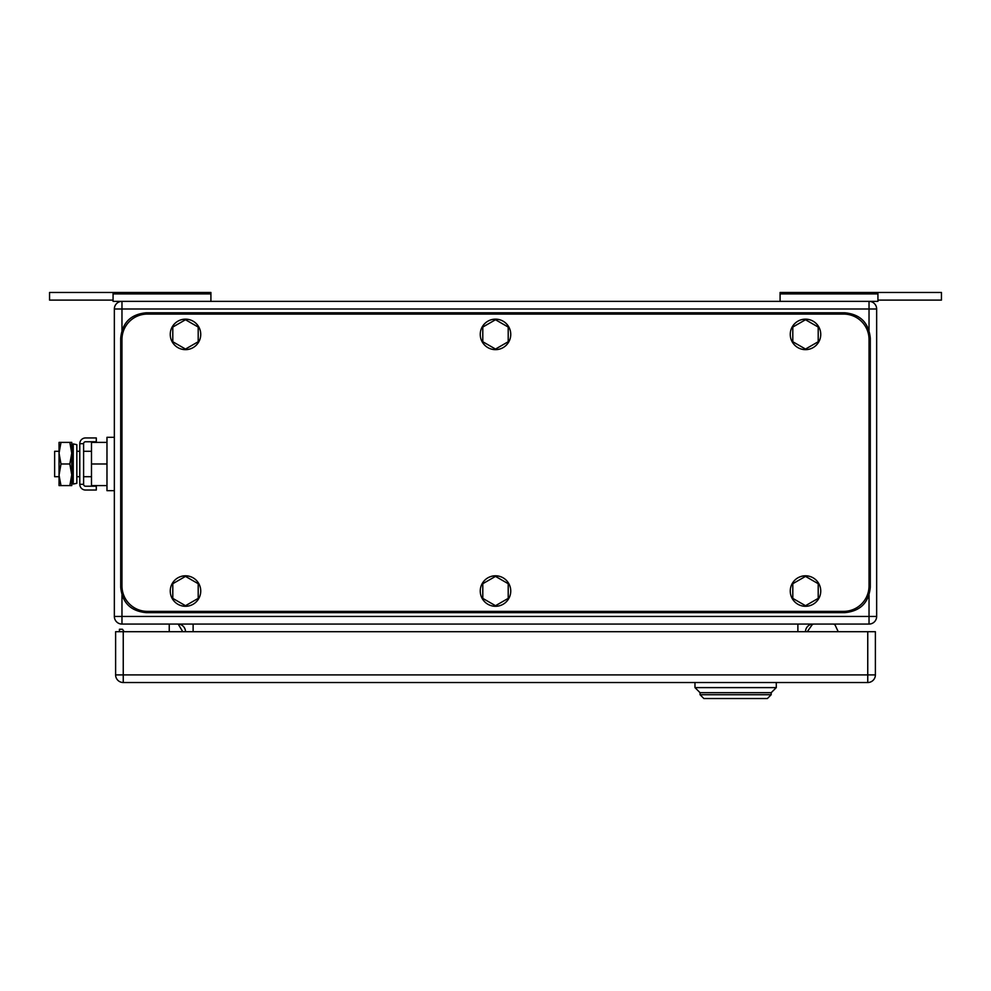 <?xml version="1.0" encoding="UTF-8"?>
<svg xmlns="http://www.w3.org/2000/svg" width="991" height="991" viewBox="0 0 991 991"><rect width="100%" height="100%" fill="white"/><g stroke="black" fill="none" stroke-linecap="round" stroke-linejoin="round"><path stroke-width="1.49" d="M877.927 300.1L941.45 300.1L941.45 292.469L780.09 292.469L780.09 301.363M877.927 292.469L877.927 301.363L113.073 301.363L113.073 292.469L49.55 292.469L49.55 300.1L113.073 300.1M780.09 293.906L877.927 293.906M113.073 292.469L210.91 292.469L210.91 301.363M210.91 293.906L113.073 293.906M169.238 624.07L169.238 631.701M178.182 624.082L182.753 631.701M835.351 625.544L838.213 631.701L835.351 625.544A2.539 2.539 0 0 0 833.047 624.07M811.864 625.16L807.281 631.701L811.864 625.16A2.539 2.539 0 0 1 813.945 624.07M876.651 616.452L876.651 308.994L114.349 308.994A7.618 7.618 0 0 1 121.967 301.363A7.618 7.618 0 0 0 114.349 308.994L114.349 616.452A7.618 7.618 0 0 0 121.967 624.07L869.033 624.07A7.618 7.618 0 0 0 876.651 616.452L869.033 616.452L869.033 624.07M876.651 308.994A7.618 7.618 0 0 0 869.033 301.363L869.033 330.276M805.51 631.701A7.618 7.618 0 0 1 813.128 624.07M177.872 624.07A7.618 7.618 0 0 1 185.49 631.701M703.87 698.531L700.055 694.716L771.196 694.716L767.393 698.531L771.196 694.716L771.196 692.684L776.287 687.605L694.976 687.605L700.055 692.684L700.055 694.716L703.87 698.531L767.393 698.531M119.428 631.701L119.428 629.26L122.463 629.26L124.172 631.701M700.055 692.684L771.196 692.684L700.055 692.684L694.976 687.605L694.976 682.514M776.287 682.514L776.287 687.605L771.196 692.684M875.387 674.896L875.387 631.701L123.243 631.701L123.243 682.514L867.757 682.514A7.618 7.618 0 0 0 875.387 674.896L867.757 674.896L867.757 682.514M123.243 682.514A7.618 7.618 0 0 1 115.613 674.896L115.613 631.701L123.243 631.701M843.626 611.373L147.374 611.373A25.407 25.407 0 0 1 121.967 585.966L121.967 339.479A25.407 25.407 0 0 1 147.374 314.073L843.626 314.073A25.407 25.407 0 0 1 869.033 339.479L869.033 585.966A25.407 25.407 0 0 1 843.626 611.373M495.5 349.067L508.21 341.734L508.21 327.067L495.5 319.734L482.79 327.067L482.79 341.734L495.5 349.067M510.749 334.401A15.249 15.249 0 0 1 495.5 349.65A15.249 15.249 0 0 1 480.251 334.401A15.249 15.249 0 0 1 495.5 319.152A15.249 15.249 0 0 1 510.749 334.401M185.49 349.067L198.2 341.734L198.2 327.067L185.49 319.734L172.793 327.067L172.793 341.734L185.49 349.067M200.739 334.401A15.249 15.249 0 0 1 185.49 349.65A15.249 15.249 0 0 1 170.254 334.401A15.249 15.249 0 0 1 185.49 319.152A15.249 15.249 0 0 1 200.739 334.401M185.49 605.712L198.2 598.378L198.2 583.711L185.49 576.378L172.793 583.711L172.793 598.378L185.49 605.712M200.739 591.045A15.249 15.249 0 0 1 185.49 606.294A15.249 15.249 0 0 1 170.254 591.045A15.249 15.249 0 0 1 185.49 575.796A15.249 15.249 0 0 1 200.739 591.045M495.5 605.712L508.21 598.378L508.21 583.711L495.5 576.378L482.79 583.711L482.79 598.378L495.5 605.712M510.749 591.045A15.249 15.249 0 0 1 495.5 606.294A15.249 15.249 0 0 1 480.251 591.045A15.249 15.249 0 0 1 495.5 575.796A15.249 15.249 0 0 1 510.749 591.045M805.51 605.712L818.207 598.378L818.207 583.711L805.51 576.378L792.8 583.711L792.8 598.378L805.51 605.712M820.746 591.045A15.249 15.249 0 0 1 805.51 606.294A15.249 15.249 0 0 1 790.261 591.045A15.249 15.249 0 0 1 805.51 575.796A15.249 15.249 0 0 1 820.746 591.045M805.51 349.067L818.207 341.734L818.207 327.067L805.51 319.734L792.8 327.067L792.8 341.734L805.51 349.067M820.746 334.401A15.249 15.249 0 0 1 805.51 349.65A15.249 15.249 0 0 1 790.261 334.401A15.249 15.249 0 0 1 805.51 319.152A15.249 15.249 0 0 1 820.746 334.401M870.296 587.229L870.296 338.216C868.797 322.781 860.324 314.308 844.889 312.797L146.111 312.797C130.676 314.308 122.203 322.781 120.704 338.216L120.704 587.229C122.203 602.664 130.676 611.137 146.111 612.636L844.889 612.636C860.324 611.137 868.797 602.664 870.296 587.229M59.051 451.289L54.629 451.289L54.629 476.696L59.051 476.696M106.978 485.59L91.482 485.59L91.482 442.395L106.978 442.395M114.349 437.316L106.978 437.316L106.978 463.986L91.482 463.986M106.978 463.986L106.978 490.669L114.349 490.669M60.984 442.395L59.051 453.197L59.051 442.395L71.761 442.395L71.761 485.59L59.051 485.59L59.051 453.197L60.984 463.986L59.051 475.234L60.984 485.59M60.984 463.986L69.828 463.986L71.761 474.788L69.828 485.59M69.828 442.395L71.761 453.197L69.828 463.986M96.3 490.037L96.3 486.222L85.536 486.222A1.932 1.932 0 0 1 83.603 484.289L79.788 484.289A5.748 5.748 0 0 0 85.536 490.037L96.3 490.037M83.603 443.695A1.932 1.932 0 0 1 85.536 441.763L96.3 441.763L96.3 437.948L85.536 437.948A5.748 5.748 0 0 0 79.788 443.695L83.603 443.695L83.603 484.289M79.788 443.695L79.788 484.289M76.84 480.945L76.84 483.311L73.235 484.066L73.235 443.918L76.84 444.674L76.84 480.945M73.235 443.918L72.009 449.765L72.009 478.207L73.235 484.066M121.967 595.17L121.967 624.07M869.033 595.17L869.033 616.452L114.349 616.452M121.967 301.363L121.967 330.276M797.879 624.07L797.879 631.701M193.121 631.701L193.121 624.07M115.613 674.896L867.757 674.896L867.757 631.701M76.84 451.289L79.788 451.289M83.603 451.289L91.482 451.289M76.84 476.696L79.788 476.696M83.603 476.696L91.482 476.696"/></g></svg>
